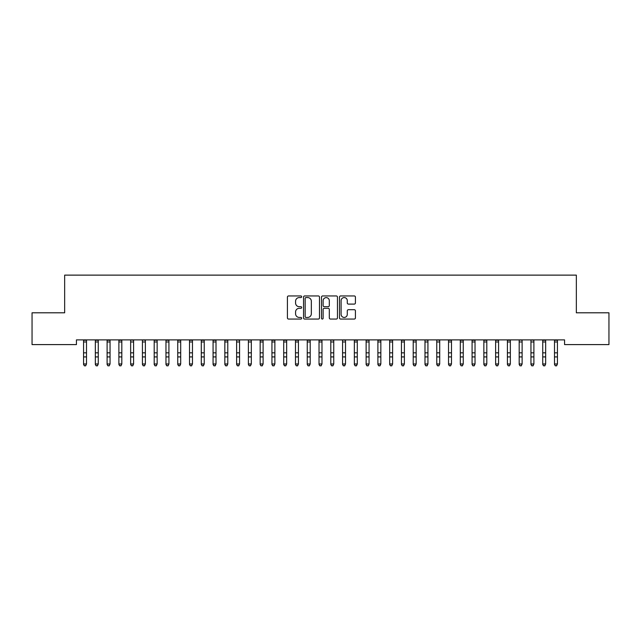 <?xml version="1.0" encoding="UTF-8"?>
<svg xmlns="http://www.w3.org/2000/svg" width="641" height="641" viewBox="0 0 641 641"><rect width="100%" height="100%" fill="white"/><g stroke="black" fill="none" stroke-linecap="round" stroke-linejoin="round"><path stroke-width="0.96" d="M301.663 296.759A0.809 0.809 0 0 0 300.853 295.95L288.578 295.95A1.154 1.154 0 0 0 287.416 297.103L287.416 317.904A1.154 1.154 0 0 0 288.578 319.058L300.853 319.058A0.809 0.809 0 0 0 301.663 318.248A0.809 0.809 0 0 0 300.853 317.439L299.267 317.439A3.702 3.702 0 0 1 295.565 313.745L295.565 312.007A3.702 3.702 0 0 1 299.267 308.313L300.853 308.313A0.809 0.809 0 0 0 301.663 307.504A0.809 0.809 0 0 0 300.853 306.694L299.267 306.694A3.702 3.702 0 0 1 295.565 302.993L295.565 301.262A3.702 3.702 0 0 1 299.267 297.568L300.853 297.568A0.809 0.809 0 0 0 301.663 296.759M354.273 304.098A1.154 1.154 0 0 0 355.426 302.937L355.426 297.103A1.154 1.154 0 0 0 354.273 295.95L340.635 295.95A1.154 1.154 0 0 0 339.482 297.103L339.482 317.904A1.154 1.154 0 0 0 340.635 319.058L354.273 319.058A1.154 1.154 0 0 0 355.426 317.904L355.426 310.853A1.154 1.154 0 0 0 354.273 309.699L348.44 309.699A1.154 1.154 0 0 0 347.286 310.853L347.286 314.354A3.093 3.093 0 0 1 344.193 317.439A3.093 3.093 0 0 1 341.1 314.354L341.1 300.653A3.093 3.093 0 0 1 344.193 297.568A3.093 3.093 0 0 1 347.286 300.653L347.286 302.937A1.154 1.154 0 0 0 348.44 304.098L354.273 304.098M564.561 339.882L76.439 339.882L76.439 344.594L32.05 344.594L32.05 312.8L64.661 312.8L64.661 275.125L576.339 275.125L576.339 312.8L608.95 312.8L608.95 344.594L564.561 344.594L564.561 339.882M319.49 297.103A1.154 1.154 0 0 0 318.337 295.95L304.699 295.95A1.154 1.154 0 0 0 303.538 297.103L303.538 317.904A1.154 1.154 0 0 0 304.699 319.058L318.337 319.058A1.154 1.154 0 0 0 319.49 317.904L319.49 297.103M322.663 295.95L336.301 295.95A1.154 1.154 0 0 1 337.462 297.103L337.462 317.904A1.154 1.154 0 0 1 336.301 319.058L330.468 319.058A1.154 1.154 0 0 1 329.314 317.904L329.314 309.467A1.154 1.154 0 0 0 328.16 308.313L324.282 308.313A1.154 1.154 0 0 0 323.128 309.467L323.128 318.248A0.809 0.809 0 0 1 322.319 319.058A0.809 0.809 0 0 1 321.51 318.248L321.51 297.103A1.154 1.154 0 0 1 322.663 295.95M305.965 297.568A0.809 0.809 0 0 0 305.156 298.377L305.156 316.63A0.809 0.809 0 0 0 305.965 317.439L307.64 317.439A3.702 3.702 0 0 0 311.342 313.745L311.342 301.262A3.702 3.702 0 0 0 307.64 297.568L305.965 297.568M329.314 300.717A3.093 3.093 0 0 0 326.221 297.624A3.093 3.093 0 0 0 323.128 300.717L323.128 305.541A1.154 1.154 0 0 0 324.282 306.694L328.16 306.694A1.154 1.154 0 0 0 329.314 305.541L329.314 300.717M83.562 340.491L83.562 363.976L86.503 363.976L85.622 365.875L84.444 365.65L85.622 365.875M86.503 340.491L86.503 363.976L85.622 365.65M86.503 340.251L83.562 340.251M84.444 365.875L83.562 364.537L84.444 365.65M95.333 340.491L95.333 363.976L98.273 363.976L97.392 365.875L96.214 365.65L97.392 365.875M98.273 340.491L98.273 363.976L97.392 365.65M107.103 340.491L107.103 363.976L110.052 363.976L109.162 365.875L107.992 365.65L109.162 365.875M110.052 340.491L110.052 363.976L109.162 365.65M98.273 340.251L95.333 340.251M96.214 365.875L95.333 364.537L96.214 365.65M110.052 340.251L107.103 340.251M107.992 365.875L107.103 364.537L107.992 365.65M118.881 340.491L118.881 363.976L121.822 363.976L120.941 365.875L119.763 365.65L120.941 365.875M121.822 340.491L121.822 363.976L120.941 365.65M130.652 340.491L130.652 363.976L133.592 363.976L132.711 365.875L131.533 365.65L132.711 365.875M133.592 340.491L133.592 363.976L132.711 365.65M121.822 340.251L118.881 340.251M119.763 365.875L118.881 364.537L119.763 365.65M133.592 340.251L130.516 339.906M131.533 365.875L130.652 364.537L131.533 365.65M142.43 340.491L142.43 363.976L145.371 363.976L144.489 365.875L143.312 365.65L144.489 365.875M145.371 340.491L145.371 363.976L144.489 365.65M145.371 340.251L142.286 339.906M143.312 365.875L142.43 364.537L143.312 365.65M154.201 340.491L154.201 363.976L157.141 363.976L156.26 365.875L155.082 365.65L156.26 365.875M157.141 340.491L157.141 363.976L156.26 365.65M157.141 340.251L154.201 340.251M155.082 365.875L154.201 364.537L155.082 365.65M165.971 340.491L165.971 363.976L168.92 363.976L168.03 365.875L166.852 365.65L168.03 365.875M168.92 340.491L168.92 363.976L168.03 365.65M177.749 340.491L177.749 363.976L180.69 363.976L179.809 365.875L178.631 365.65L179.809 365.875M180.69 340.491L180.69 363.976L179.809 365.65M189.52 340.491L189.52 363.976L192.46 363.976L191.579 365.875L190.401 365.65L191.579 365.875M192.46 340.491L192.46 363.976L191.579 365.65M201.29 340.491L201.29 363.976L204.239 363.976L203.357 365.875L202.179 365.65L203.357 365.875M204.239 340.491L204.239 363.976L203.357 365.65M213.068 340.491L213.068 363.976L216.009 363.976L215.128 365.875L213.95 365.65L215.128 365.875M216.009 340.491L216.009 363.976L215.128 365.65M224.839 340.491L224.839 363.976L227.787 363.976L226.898 365.875L225.72 365.65L226.898 365.875M227.787 340.491L227.787 363.976L226.898 365.65M236.617 340.491L236.617 363.976L239.558 363.976L238.676 365.875L237.499 365.65L238.676 365.875M239.558 340.491L239.558 363.976L238.676 365.65M248.388 340.491L248.388 363.976L251.328 363.976L250.447 365.875L249.269 365.65L250.447 365.875M251.328 340.491L251.328 363.976L250.447 365.65M260.158 340.491L260.158 363.976L263.106 363.976L262.225 365.875L261.047 365.65L262.225 365.875M263.106 340.491L263.106 363.976L262.225 365.65M168.92 340.251L165.971 340.251M166.852 365.875L165.971 364.537L166.852 365.65M180.69 340.251L177.749 340.251M178.631 365.875L177.749 364.537L178.631 365.65M192.46 340.251L189.52 340.251M190.401 365.875L189.52 364.537L190.401 365.65M204.239 340.251L201.29 340.251M202.179 365.875L201.29 364.537L202.179 365.65M216.009 340.251L213.068 340.251M213.95 365.875L213.068 364.537L213.95 365.65M227.787 340.251L224.839 340.251M225.72 365.875L224.839 364.537L225.72 365.65M239.558 340.251L236.473 339.906M237.499 365.875L236.617 364.537L237.499 365.65M251.328 340.251L248.251 339.906M249.269 365.875L248.388 364.537L249.269 365.65M263.106 340.251L260.158 340.251M261.047 365.875L260.158 364.537L261.047 365.65M271.936 340.491L271.936 363.976L274.877 363.976L273.995 365.875L272.818 365.65L273.995 365.875M274.877 340.491L274.877 363.976L273.995 365.65M274.877 340.251L271.936 340.251M272.818 365.875L271.936 364.537L272.818 365.65M283.707 340.491L283.707 363.976L286.655 363.976L285.766 365.875L284.588 365.65L285.766 365.875M286.655 340.491L286.655 363.976L285.766 365.65M286.655 340.251L283.707 340.251M284.588 365.875L283.707 364.537L284.588 365.65M295.485 340.491L295.485 363.976L298.426 363.976L297.544 365.875L296.366 365.65L297.544 365.875M298.426 340.491L298.426 363.976L297.544 365.65M298.426 340.251L295.485 340.251M296.366 365.875L295.485 364.537L296.366 365.65M307.255 340.491L307.255 363.976L310.196 363.976L309.315 365.875L308.137 365.65L309.315 365.875M310.196 340.491L310.196 363.976L309.315 365.65M310.196 340.251L307.255 340.251M308.137 365.875L307.255 364.537L308.137 365.65M319.026 340.491L319.026 363.976L321.974 363.976L321.085 365.875L319.915 365.65L321.085 365.875M321.974 340.491L321.974 363.976L321.085 365.65M321.974 340.251L319.026 340.251M319.915 365.875L319.026 364.537L319.915 365.65M330.804 340.491L330.804 363.976L333.745 363.976L332.863 365.875L331.685 365.65L332.863 365.875M333.745 340.491L333.745 363.976L332.863 365.65M333.745 340.251L330.66 339.906M331.685 365.875L330.804 364.537L331.685 365.65M342.574 340.491L342.574 363.976L345.515 363.976L344.634 365.875L343.456 365.65L344.634 365.875M345.515 340.491L345.515 363.976L344.634 365.65M345.515 340.251L342.438 339.906M343.456 365.875L342.574 364.537L343.456 365.65M354.345 340.491L354.345 363.976L357.293 363.976L356.412 365.875L355.234 365.65L356.412 365.875M357.293 340.491L357.293 363.976L356.412 365.65M357.293 340.251L354.345 340.251M355.234 365.875L354.345 364.537L355.234 365.65M366.123 340.491L366.123 363.976L369.064 363.976L368.182 365.875L367.005 365.65L368.182 365.875M369.064 340.491L369.064 363.976L368.182 365.65M369.064 340.251L366.123 340.251M367.005 365.875L366.123 364.537L367.005 365.65M377.894 340.491L377.894 363.976L380.842 363.976L379.953 365.875L378.775 365.65L379.953 365.875M380.842 340.491L380.842 363.976L379.953 365.65M380.842 340.251L377.894 340.251M378.775 365.875L377.894 364.537L378.775 365.65M389.672 340.491L389.672 363.976L392.613 363.976L391.731 365.875L390.553 365.65L391.731 365.875M392.613 340.491L392.613 363.976L391.731 365.65M392.613 340.251L389.672 340.251M390.553 365.875L389.672 364.537L390.553 365.65M401.442 340.491L401.442 363.976L404.383 363.976L403.501 365.875L402.324 365.65L403.501 365.875M404.383 340.491L404.383 363.976L403.501 365.65M404.383 340.251L401.442 340.251M402.324 365.875L401.442 364.537L402.324 365.65M413.213 340.491L413.213 363.976L416.161 363.976L415.28 365.875L414.102 365.65L415.28 365.875M416.161 340.491L416.161 363.976L415.28 365.65M416.161 340.251L413.213 340.251M414.102 365.875L413.213 364.537L414.102 365.65M424.991 340.491L424.991 363.976L427.932 363.976L427.05 365.875L425.872 365.65L427.05 365.875M427.932 340.491L427.932 363.976L427.05 365.65M427.932 340.251L424.847 339.906M425.872 365.875L424.991 364.537L425.872 365.65M436.761 340.491L436.761 363.976L439.71 363.976L438.821 365.875L437.643 365.65L438.821 365.875M439.71 340.491L439.71 363.976L438.821 365.65M439.71 340.251L436.625 339.906M437.643 365.875L436.761 364.537L437.643 365.65M448.54 340.491L448.54 363.976L451.48 363.976L450.599 365.875L449.421 365.65L450.599 365.875M451.48 340.491L451.48 363.976L450.599 365.65M451.48 340.251L448.54 340.251M449.421 365.875L448.54 364.537L449.421 365.65M460.31 340.491L460.31 363.976L463.251 363.976L462.369 365.875L461.191 365.65L462.369 365.875M463.251 340.491L463.251 363.976L462.369 365.65M463.251 340.251L460.31 340.251M461.191 365.875L460.31 364.537L461.191 365.65M472.08 340.491L472.08 363.976L475.029 363.976L474.148 365.875L472.97 365.65L474.148 365.875M475.029 340.491L475.029 363.976L474.148 365.65M475.029 340.251L472.08 340.251M472.97 365.875L472.08 364.537L472.97 365.65M483.859 340.491L483.859 363.976L486.799 363.976L485.918 365.875L484.74 365.65L485.918 365.875M486.799 340.491L486.799 363.976L485.918 365.65M486.799 340.251L483.859 340.251M484.74 365.875L483.859 364.537L484.74 365.65M495.629 340.491L495.629 363.976L498.57 363.976L497.688 365.875L496.511 365.65L497.688 365.875M498.57 340.491L498.57 363.976L497.688 365.65M498.57 340.251L495.629 340.251M496.511 365.875L495.629 364.537L496.511 365.65M507.408 340.491L507.408 363.976L510.348 363.976L509.467 365.875L508.289 365.65L509.467 365.875M510.348 340.491L510.348 363.976L509.467 365.65M510.348 340.251L507.408 340.251M508.289 365.875L507.408 364.537L508.289 365.65M519.178 340.491L519.178 363.976L522.119 363.976L521.237 365.875L520.059 365.65L521.237 365.875M522.119 340.491L522.119 363.976L521.237 365.65M522.119 340.251L519.034 339.906M520.059 365.875L519.178 364.537L520.059 365.65M530.948 340.491L530.948 363.976L533.897 363.976L533.008 365.875L531.838 365.65L533.008 365.875M533.897 340.491L533.897 363.976L533.008 365.65M533.897 340.251L530.812 339.906M531.838 365.875L530.948 364.537L531.838 365.65M542.727 340.491L542.727 363.976L545.667 363.976L544.786 365.875L543.608 365.65L544.786 365.875M545.667 340.491L545.667 363.976L544.786 365.65M545.667 340.251L542.727 340.251M543.608 365.875L542.727 364.537L543.608 365.65M554.497 340.491L554.497 363.976L557.438 363.976L556.556 365.875L555.378 365.65L556.556 365.875M557.438 340.491L557.438 363.976L556.556 365.65M557.438 340.251L554.497 340.251M555.378 365.875L554.497 364.537L555.378 365.65M86.503 352.846L83.562 352.846M86.503 356.917L83.562 356.917M86.503 341.974L83.562 341.974M98.273 352.846L95.333 352.846M98.273 356.917L95.333 356.917M98.273 341.974L95.333 341.974M110.052 352.846L107.103 352.846M110.052 356.917L107.103 356.917M110.052 341.974L107.103 341.974M121.822 352.846L118.881 352.846M121.822 356.917L118.881 356.917M121.822 341.974L118.881 341.974M133.592 352.846L130.652 352.846M133.592 356.917L130.652 356.917M133.592 341.974L130.652 341.974M145.371 352.846L142.43 352.846M145.371 356.917L142.43 356.917M145.371 341.974L142.43 341.974M157.141 352.846L154.201 352.846M157.141 356.917L154.201 356.917M157.141 341.974L154.201 341.974M168.92 352.846L165.971 352.846M168.92 356.917L165.971 356.917M168.92 341.974L165.971 341.974M180.69 352.846L177.749 352.846M180.69 356.917L177.749 356.917M180.69 341.974L177.749 341.974M192.46 352.846L189.52 352.846M192.46 356.917L189.52 356.917M192.46 341.974L189.52 341.974M204.239 352.846L201.29 352.846M204.239 356.917L201.29 356.917M204.239 341.974L201.29 341.974M216.009 352.846L213.068 352.846M216.009 356.917L213.068 356.917M216.009 341.974L213.068 341.974M227.787 352.846L224.839 352.846M227.787 356.917L224.839 356.917M227.787 341.974L224.839 341.974M239.558 352.846L236.617 352.846M239.558 356.917L236.617 356.917M239.558 341.974L236.617 341.974M251.328 352.846L248.388 352.846M251.328 356.917L248.388 356.917M251.328 341.974L248.388 341.974M263.106 352.846L260.158 352.846M263.106 356.917L260.158 356.917M263.106 341.974L260.158 341.974M274.877 352.846L271.936 352.846M274.877 356.917L271.936 356.917M274.877 341.974L271.936 341.974M286.655 352.846L283.707 352.846M286.655 356.917L283.707 356.917M286.655 341.974L283.707 341.974M298.426 352.846L295.485 352.846M298.426 356.917L295.485 356.917M298.426 341.974L295.485 341.974M310.196 352.846L307.255 352.846M310.196 356.917L307.255 356.917M310.196 341.974L307.255 341.974M321.974 352.846L319.026 352.846M321.974 356.917L319.026 356.917M321.974 341.974L319.026 341.974M333.745 352.846L330.804 352.846M333.745 356.917L330.804 356.917M333.745 341.974L330.804 341.974M345.515 352.846L342.574 352.846M345.515 356.917L342.574 356.917M345.515 341.974L342.574 341.974M357.293 352.846L354.345 352.846M357.293 356.917L354.345 356.917M357.293 341.974L354.345 341.974M369.064 352.846L366.123 352.846M369.064 356.917L366.123 356.917M369.064 341.974L366.123 341.974M380.842 352.846L377.894 352.846M380.842 356.917L377.894 356.917M380.842 341.974L377.894 341.974M392.613 352.846L389.672 352.846M392.613 356.917L389.672 356.917M392.613 341.974L389.672 341.974M404.383 352.846L401.442 352.846M404.383 356.917L401.442 356.917M404.383 341.974L401.442 341.974M416.161 352.846L413.213 352.846M416.161 356.917L413.213 356.917M416.161 341.974L413.213 341.974M427.932 352.846L424.991 352.846M427.932 356.917L424.991 356.917M427.932 341.974L424.991 341.974M439.71 352.846L436.761 352.846M439.71 356.917L436.761 356.917M439.71 341.974L436.761 341.974M451.48 352.846L448.54 352.846M451.48 356.917L448.54 356.917M451.48 341.974L448.54 341.974M463.251 352.846L460.31 352.846M463.251 356.917L460.31 356.917M463.251 341.974L460.31 341.974M475.029 352.846L472.08 352.846M475.029 356.917L472.08 356.917M475.029 341.974L472.08 341.974M486.799 352.846L483.859 352.846M486.799 356.917L483.859 356.917M486.799 341.974L483.859 341.974M498.57 352.846L495.629 352.846M498.57 356.917L495.629 356.917M498.57 341.974L495.629 341.974M510.348 352.846L507.408 352.846M510.348 356.917L507.408 356.917M510.348 341.974L507.408 341.974M522.119 352.846L519.178 352.846M522.119 356.917L519.178 356.917M522.119 341.974L519.178 341.974M533.897 352.846L530.948 352.846M533.897 356.917L530.948 356.917M533.897 341.974L530.948 341.974M545.667 352.846L542.727 352.846M545.667 356.917L542.727 356.917M545.667 341.974L542.727 341.974M557.438 352.846L554.497 352.846M557.438 356.917L554.497 356.917M557.438 341.974L554.497 341.974"/></g></svg>
